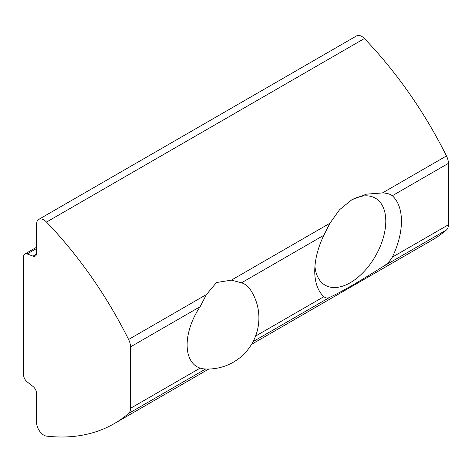 <?xml version="1.0" encoding="UTF-8"?>
<svg xmlns="http://www.w3.org/2000/svg" width="472" height="472" viewBox="0 0 472 472"><rect width="100%" height="100%" fill="white"/><g stroke="black" fill="none" stroke-linecap="round" stroke-linejoin="round"><path stroke-width="0.71" d="M255.576 336.099L323.863 296.676C325.904 298.245 327.922 298.434 329.916 297.248C341.775 291.725 359.275 281.619 382.42 266.934C386.645 264.544 389.949 261.281 392.326 257.151L448.4 224.772L448.4 163.359A12.26 7.08 -120 0 0 446.477 155.955A286.073 165.165 -120 0 0 364.396 38.545A10.219 5.9 -120 0 0 356.596 35.884L38.722 219.409A10.219 5.9 -120 0 0 36.604 224.088L36.604 253.263A6.13 3.54 -120 0 1 35.335 256.072A6.13 3.54 -120 0 1 33.022 256.125L27.181 253.942A6.13 3.54 -120 0 0 24.868 254.001A6.13 3.54 -120 0 0 23.6 256.803L23.6 374.916A6.13 3.54 -120 0 0 27.181 381.913L33.022 386.474A6.13 3.54 -120 0 1 36.604 393.471L36.604 422.647A10.219 5.9 -120 0 0 46.516 436.116A286.073 165.165 -120 0 0 114.277 423.596A286.073 165.165 -120 0 0 128.596 413.478A12.26 7.08 -120 0 0 130.52 408.298L130.52 346.885A12.26 7.08 -120 0 0 128.596 339.48A286.073 165.165 -120 0 0 46.516 222.07A10.219 5.9 -120 0 0 38.722 219.409M231.368 280.144L241.528 282.793A47.66 27.518 -60 0 1 250.254 289.501A51.082 51.082 0 0 1 203.532 368.85L200.128 368.113A47.66 27.518 -60 0 1 200.128 306.694L206.435 294.54L216.506 282.527L231.368 280.144L329.916 223.25L323.863 235.257A61.301 35.394 -60 0 0 314.747 271.229A61.301 35.394 -60 0 0 323.863 296.676M392.326 257.151A61.301 35.394 -60 0 0 392.326 195.732C389.966 193.98 386.662 193.048 382.42 192.936L366.514 194.151L351.9 199.727L339.58 209.698L329.916 223.25M251.564 344.336L432.157 240.071A286.073 165.165 -120 0 0 446.477 229.952A12.26 7.08 -120 0 0 448.4 224.772M351.091 200.205A50.239 29.004 -60 0 1 375.387 198.181A50.239 29.004 -60 0 1 383.087 238.437A50.239 29.004 -60 0 1 350.271 282.704A50.239 29.004 -60 0 1 325.149 285.194A50.239 29.004 -60 0 1 314.942 266.373M253.104 341.592L329.916 297.248M241.528 282.793L323.863 235.257M130.52 408.298L200.128 368.113M130.52 346.885L200.128 306.694M128.596 339.48L206.435 294.54M382.42 192.936L446.477 155.955M46.516 222.07L364.396 38.545M128.596 413.478L205.662 368.986M382.42 266.934L446.477 229.952M392.326 195.732L448.4 163.359M33.022 256.125L36.539 254.095M27.181 253.942L36.604 248.502M114.277 423.596L208.807 369.021M24.868 254.001L36.604 247.222"/></g></svg>
